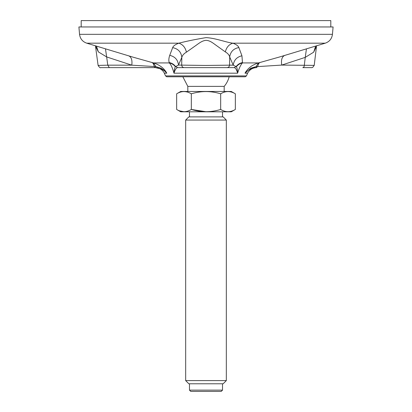 <?xml version="1.0" encoding="UTF-8"?>
<svg xmlns="http://www.w3.org/2000/svg" width="412" height="412" viewBox="0 0 412 412"><rect width="100%" height="100%" fill="white"/><g stroke="black" fill="none" stroke-linecap="round" stroke-linejoin="round"><path stroke-width="0.62" d="M252.556 67.625L256.542 67.625C252.35 67.702 248.508 69.556 245.006 73.192L247.597 73.192L246.458 75.906L245.253 76.776L166.747 76.776L165.542 75.906L163.961 72.409C161.911 69.329 159.032 67.733 155.334 67.625L130.985 67.625M181.785 76.776L230.215 76.776M238.852 47.55C233.532 48.601 230.478 51.727 229.69 56.928C229.196 54.987 227.743 53.308 225.323 51.897L216.779 45.784C213.05 43.167 210.213 40.505 205.938 40.33C201.715 40.819 198.872 43.425 195.087 46.051L186.42 52.169C183.907 53.627 182.372 55.363 181.821 57.371L181.692 65.081C181.841 66.626 182.681 67.47 184.215 67.625L177.665 67.625C176.351 67.702 175.126 69.556 173.982 73.192C172.705 68.459 171.057 64.55 169.275 62.923L169.224 62.552C168.575 60.579 168.75 58.174 169.739 55.347L172.659 47.638C173.282 45.948 175.352 44.465 178.88 43.178C186.569 41.195 195.607 39.346 206 37.631C215.661 38.079 225.9 42.359 232.862 43.178C236.256 44.444 238.254 45.902 238.852 47.55L241.942 55.79L242.488 62.923C240.763 64.694 239.135 68.114 237.606 73.192C237.441 69.649 237.034 67.486 236.375 66.713L233.218 65.168L229.551 65.168C229.36 66.667 228.516 67.486 227.027 67.625L179.256 67.625M284.862 55.347C281.988 56.604 280.948 59.848 281.746 65.081L256.032 66.708C252.602 67.542 250.63 68.227 250.12 68.752L245.006 73.192C246.222 70.849 248.132 68.686 250.733 66.703C251.366 65.951 257 63.031 258.478 62.923L279.547 56.98L325.253 43.178L232.862 43.178C228.984 44.429 226.476 47.334 225.323 51.897M186.42 52.169C185.343 47.483 182.825 44.486 178.88 43.178L86.747 43.178L133.581 57.319L153.455 62.923C156.194 63.716 158.764 64.978 161.169 66.713C163.708 68.634 165.578 70.797 166.778 73.192C164.64 70.905 164.481 70.71 161.427 69.061L155.432 67.625L154.176 66.523L131.768 65.168L107.779 65.168L109.309 67.625L103.567 67.625L130.97 67.625M79.552 34.33L78.908 26.955L333.092 26.955L332.448 34.33L79.552 34.33C80.149 38.743 82.544 41.694 86.747 43.178M311.729 67.625L302.846 67.625C314.747 67.547 310.725 67.805 312.641 67.439L314.222 65.384L281.746 65.081L305.251 57.371L304.329 65.081C304.241 66.626 303.737 67.47 302.815 67.625M316.735 45.753L313.687 52.169L305.251 57.371L306.435 48.858M237.611 73.192C236.643 69.597 235.468 67.743 234.088 67.625L227.027 67.625L234.088 67.625L236.164 66.523C237.77 64.416 239.892 63.087 242.534 62.547M169.739 55.347C174.997 56.604 177.917 59.848 178.494 65.081L205.506 65.451L229.551 65.168L229.69 56.928L233.218 65.168C233.944 60.121 236.849 56.995 241.942 55.79M95.543 46.649L98.108 65.431L107.779 65.168L106.656 56.933L98.37 51.897L95.301 45.763M155.891 67.63L155.437 67.625L155.891 67.635M256.542 67.625L256.125 67.63L257.788 66.523C258.097 64.416 258.798 63.093 259.895 62.552M172.659 47.638C178.128 48.755 181.182 52 181.821 57.371L178.494 65.081L175.394 66.708C174.75 67.547 174.281 69.71 173.982 73.192L237.606 73.192M169.224 62.552C171.861 63.093 173.982 64.416 175.584 66.523L177.665 67.625M164.403 73.192L166.778 73.192C165.413 71.328 163.734 69.834 161.736 68.716C161.092 68.14 159.166 67.47 155.952 66.713L154.176 66.523C153.861 64.396 153.135 63.072 152.002 62.547M313.687 52.169L315.654 46.077M256.032 66.708L258.478 62.923L242.488 62.923C239.995 63.479 237.956 64.741 236.375 66.708M175.394 66.708C173.812 64.736 171.773 63.474 169.275 62.923L153.455 62.923L155.952 66.708M128.59 55.79C131.376 56.995 132.437 60.121 131.768 65.168L106.656 56.933L105.462 48.827M98.37 51.897L96.439 46.103M330.805 26.955L330.805 20.6L81.195 20.6L81.195 26.955M187.821 91.464L187.821 86.381L182.846 76.776M187.821 86.381L224.18 86.381A23.891 23.891 0 0 0 229.154 76.776M189.479 390.128L190.751 391.4L221.249 391.4L222.521 390.128L189.479 390.128L189.479 383.773M185.668 380.595L188.84 383.773L223.16 383.773L226.332 380.595L185.668 380.595L185.668 120.062L226.332 120.062L223.16 116.884L188.84 116.884L185.668 120.062M191.322 93.812C201.087 90.836 210.872 90.836 220.678 93.812L220.678 109.453C210.913 112.435 201.128 112.435 191.322 109.453C186.445 112.435 181.553 112.435 176.65 109.453L176.65 93.812C181.532 90.836 186.425 90.836 191.322 93.812L191.322 109.453L206 111.724M176.65 93.812L180.719 91.464L231.281 91.464L235.35 93.812L235.35 109.453C230.468 112.435 225.575 112.435 220.678 109.453M235.35 93.812C230.468 90.836 225.575 90.836 220.678 93.812M183.989 111.724L179.555 110.859M176.65 109.453L180.719 111.801L231.281 111.801L235.35 109.453M246.458 75.906L165.542 75.906M332.448 34.33C331.851 38.743 329.456 41.694 325.253 43.178M316.442 46.834L314.217 65.384M247.597 73.192C249.574 69.633 252.597 67.779 256.666 67.625M184.164 67.625L227.074 67.625M98.113 65.426C99.349 67.352 100.26 68.083 100.837 67.625L109.283 67.625M280.052 56.825L279.094 57.114M132.86 57.103L133.581 57.319M224.18 91.464L224.18 86.381M222.521 116.884L222.521 111.801M189.479 116.884L189.479 111.801M222.521 390.128L222.521 383.773M226.332 380.595L226.332 120.062"/></g></svg>
